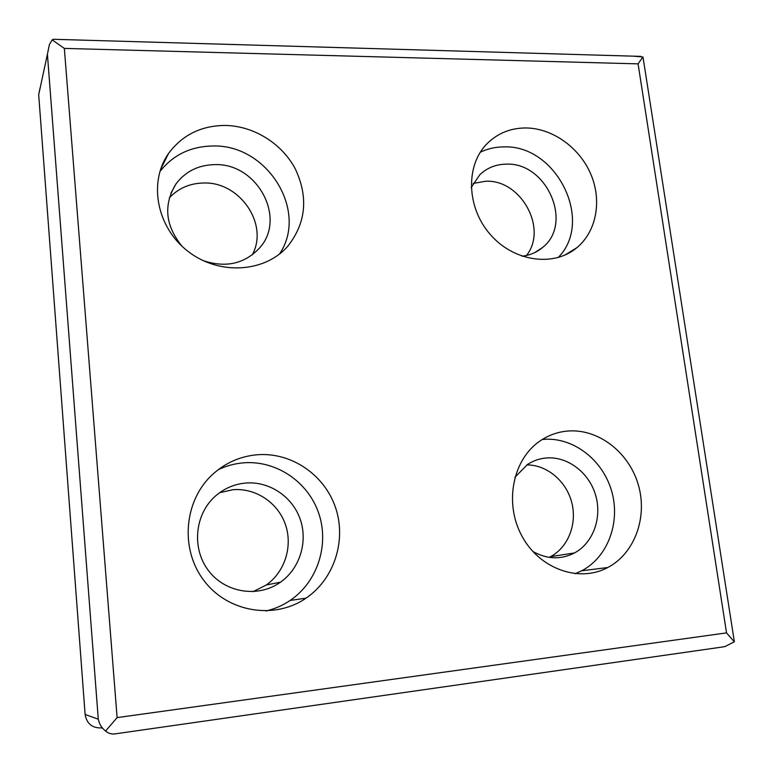 <?xml version="1.0" encoding="UTF-8"?>
<svg xmlns="http://www.w3.org/2000/svg" width="773" height="773" viewBox="0 0 773 773"><rect width="100%" height="100%" fill="white"/><g stroke="black" fill="none" stroke-linecap="round" stroke-linejoin="round"><path stroke-width="1.16" d="M526.819 464.921C546.869 464.815 566.116 480.912 571.682 502.228C577.354 523.505 568.455 547.052 550.666 556.618L549.216 557.362M219.6 492.72L232.915 489.724C255.515 487.782 277.691 502.498 285.305 524.181C293.006 545.825 285.102 571.759 266.299 584.997L253.061 591.674M473.182 183.423L485.84 181.23C520.992 179.462 547.999 228.682 526.5 255.467M169.306 197.898C178.37 188.264 189.781 183.298 203.541 183.008C239.988 181.5 269.11 224.537 252.24 254.868M39.935 88.489L38.689 94.76L85.117 714.455C86.779 723.799 92.325 728.282 101.746 727.905L102.635 728.263M182.206 246.432C165.229 225.706 163.18 204.835 176.041 183.829C185.501 171.393 198.381 164.997 214.662 164.63C257.361 162.823 287.179 218.653 259.235 248.326C244.191 264.028 225.416 268.096 202.913 260.53M159.856 171.616C173.055 154.9 190.718 146.358 212.846 146C267.458 144.213 308.804 211.338 279.42 254.104M224.779 125.439C253.573 125.719 282.019 143.478 295.383 169.055C308.562 197.395 306.002 223.146 287.72 246.316C264.81 272.54 219.29 275.575 188.226 251.525C156.9 227.803 148.058 182.467 168.524 153.527C182.167 135.101 200.912 125.738 224.779 125.439M568.068 431.015C598.292 428.657 628.72 452.07 638.198 484.41C647.89 516.683 634.981 553.246 607.81 567.508C578.919 583.113 539.003 568.744 521.62 535.486C503.89 502.431 513.021 458.853 540.424 440.687C548.859 435.035 558.077 431.817 568.068 431.015M257.486 454.737C291.344 452.137 324.302 474.651 335.434 507.31C346.691 539.912 334.564 578.774 306.011 598.167C274.608 619.917 227.919 612.487 203.975 580.61C179.694 549.004 184.071 500.479 212.507 474.506C225.455 462.766 240.442 456.176 257.486 454.737M525.872 127.96C552.444 128.183 579.402 147.498 590.736 173.993C602.138 200.468 596.611 231.311 576.919 247.65C553.661 267.361 513.523 261.67 490.063 234.238C466.322 207.067 465.414 164.949 487.396 143.353C497.928 133.13 510.76 127.989 525.872 127.96M733.577 636.73L734.292 641.793L725.064 646.528L721.006 647.214L116.201 733.712C112.259 734.534 108.713 733.654 105.572 731.055C101.698 727.973 99.263 724.03 98.287 719.209L47.414 54.255L49.385 44.612L52.149 39.867L53.55 39.288L58.912 39.442M105.572 731.055L117.11 717.615L64.352 48.409L52.149 39.867M64.352 48.409L638.083 63.859L642.923 56.98L643.919 62.893M734.292 641.793L726.533 632.884L117.11 717.615M633.474 56.158L642.923 56.98M480.284 152.233C487.647 148.677 495.551 146.909 503.986 146.909C556.618 144.706 594.418 221.484 558.116 257.564M471.192 187.549L479.801 174.746C487.106 167.809 495.957 164.282 506.334 164.156C546.782 162.137 573.634 223.629 542.472 247.553C536.646 252.442 529.824 255.322 522.007 256.201M218.15 469.752C226.286 465.839 234.818 463.529 243.727 462.814C276.328 460.254 308.06 481.83 318.698 513.204C329.472 544.511 317.684 581.837 290.136 600.457C282.734 605.452 274.676 608.96 265.96 610.989M245.698 483.038C269.149 481.067 292.165 496.392 300.108 518.934C308.137 541.448 300.011 568.406 280.531 582.166C258.482 598.06 225.301 593.046 208.488 570.609C191.404 548.386 194.835 514.084 215.406 496.082C224.199 488.43 234.296 484.082 245.698 483.038M542.24 439.499L543.757 439.364C573.054 437.016 602.467 459.539 611.53 490.7C620.787 521.794 608.1 557.033 581.711 570.783L575.064 573.73M514.895 477.289L527.592 464.409C533.322 460.698 539.554 458.553 546.289 457.974C567.411 456.157 588.804 472.284 595.51 494.788C602.37 517.253 593.403 542.762 574.571 552.927C560.898 559.865 546.955 559.352 532.742 551.4M638.083 63.859L726.533 632.884M47.414 54.255L38.689 94.76M98.287 719.209L85.117 714.455M170.891 193.221L176.041 183.829M287.015 247.089L287.72 246.316M160.504 169.567L168.524 153.527M734.321 641.503L643.039 57.299M53.55 39.288L640.856 56.381M564.734 255.167L576.919 247.65M534.703 252.616L542.472 247.553M290.136 600.457L306.011 598.167M266.299 584.997L280.531 582.166M581.711 570.783L607.81 567.508M550.666 556.618L574.571 552.927"/></g></svg>
